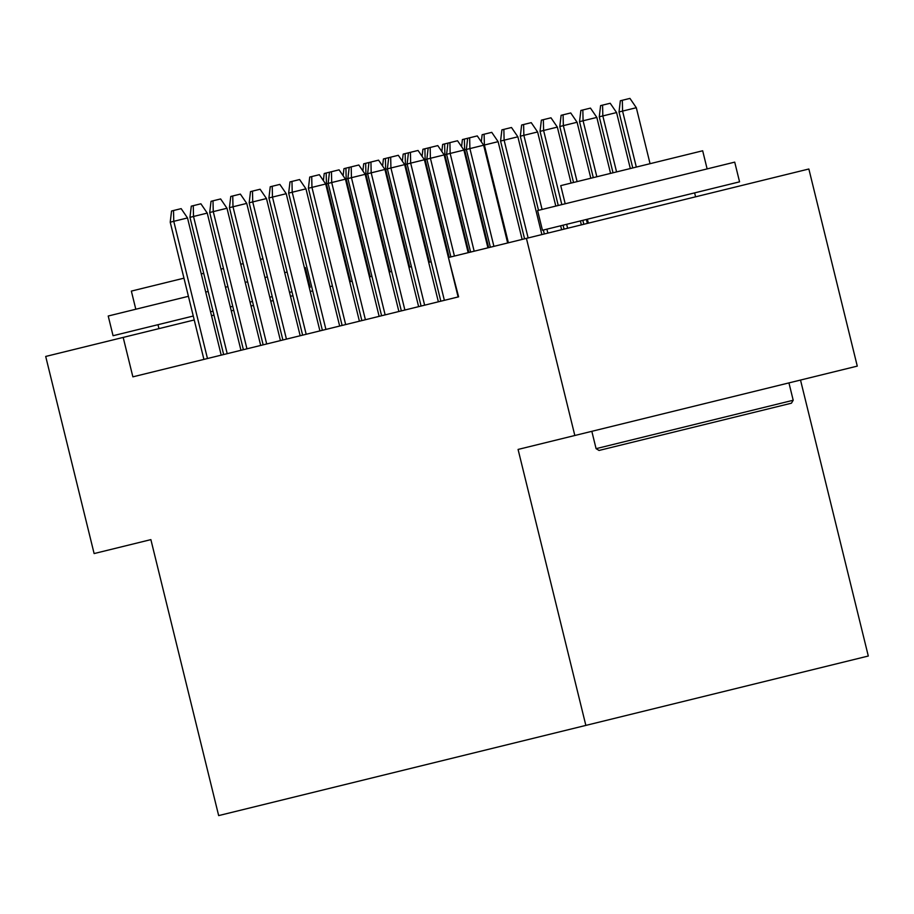 <?xml version="1.0" encoding="UTF-8"?>
<svg xmlns="http://www.w3.org/2000/svg" width="914" height="914" viewBox="0 0 914 914"><rect width="100%" height="100%" fill="white"/><g stroke="black" fill="none" stroke-linecap="round" stroke-linejoin="round"><path stroke-width="1.37" d="M800.515 380.064L868.3 656.024L218.663 815.596L150.879 539.626L94.119 553.564L45.7 356.449L123.184 337.415L132.873 376.842L458.611 296.833L448.431 257.531M526.418 238.371L574.826 435.498L857.275 366.114L808.856 168.999L448.923 257.405M453.744 298.033L458.611 296.833M574.826 435.498L518.078 449.437L585.851 725.396M233.71 310.269L231.265 310.874M213.979 315.113L211.522 315.718M194.236 319.969L123.184 337.415M431.134 261.781L428.689 262.375M411.391 266.625L408.946 267.231M391.649 271.481L389.204 272.075M371.907 276.325L369.462 276.931M352.164 281.169L349.719 281.775M332.422 286.025L329.977 286.63M312.679 290.869L310.234 291.475M292.937 295.725L290.492 296.319M273.195 300.569L270.75 301.174M253.452 305.425L251.007 306.019M221.211 355.146L187.507 217.943L173.774 221.325L207.467 358.517M170.221 222.193L171.546 210.997L173.511 210.517L173.774 221.325L170.221 222.193L203.913 359.396M173.511 210.517L181.155 208.643L187.507 217.943M481.312 141.807L482.146 134.712L491.755 132.347L498.119 141.659L326.447 183.828L350.462 281.592M323.373 180.595L324.219 173.5L326.184 173.02L326.447 183.828L325.704 184L359.408 321.202M326.184 173.02L339.083 169.844L345.446 179.155L379.139 316.347M193.265 316.027L113.062 335.724L108.218 316.016L188.421 296.307M135.809 309.229L131.353 291.098L183.965 278.176M201.263 273.926L203.708 273.332M221.005 269.082L223.45 268.476M240.748 264.237L243.193 263.632M260.49 259.382L262.935 258.776M210.563 311.777L213.008 311.171M230.294 306.933L232.75 306.327M250.036 302.077L252.493 301.483M269.779 297.233L272.235 296.627M289.521 292.377L291.977 291.783M309.263 287.533L310.177 287.304L305.333 267.596L304.431 267.825M205.719 292.069L208.163 291.463M225.461 287.213L227.906 286.619M245.203 282.369L247.648 281.763M264.946 277.513L267.391 276.919M284.688 272.669L287.133 272.064M793.203 400.252L791.421 403.2L599.036 450.453L596.088 448.66L793.203 400.252L788.942 382.897M537.603 210.551L734.719 162.132L739.563 181.84L542.448 230.259L537.603 210.551M565.195 203.765L560.739 185.633L563.001 185.074L702.672 150.776L707.128 168.907M240.953 350.291L207.25 213.099L193.517 216.469L227.209 353.672M189.963 217.349L191.289 206.153L193.254 205.673L193.517 216.469L189.963 217.349L223.656 354.541M193.254 205.673L200.897 203.788L207.25 213.099M260.696 345.446L226.992 208.255L213.259 211.625L246.951 348.817M209.706 212.494L211.031 201.309L212.996 200.817L213.259 211.625L209.706 212.494L243.398 349.696M212.996 200.817L220.628 198.944L226.992 208.255M280.438 340.591L246.734 203.399L233.001 206.781L266.694 343.972M229.437 207.649L230.762 196.453L232.739 195.973L233.001 206.781L229.437 207.649L263.141 344.841M232.739 195.973L240.371 194.099L246.734 203.399M300.18 335.746L266.477 198.555L252.732 201.925L286.436 339.117M249.179 202.805L250.505 191.609L252.481 191.117L252.732 201.925L249.179 202.805L282.883 339.997M252.481 191.117L260.113 189.244L266.477 198.555M343.116 175.751L343.961 168.656L345.926 168.165L346.189 178.973L370.204 276.748M345.926 168.165L358.825 165L365.189 174.311L398.881 311.503M362.858 170.895L363.703 163.8L365.669 163.32L365.931 174.128L389.935 271.892M365.669 163.32L378.567 160.156L384.931 169.456L418.623 306.647M382.6 166.051L383.434 158.956L385.411 158.465L385.662 169.273L409.678 267.048M385.411 158.465L398.31 155.3L404.673 164.611L438.366 301.803M402.343 161.195L403.177 154.1L405.153 153.621L405.405 164.429L429.42 262.192M405.153 153.621L418.052 150.456L424.416 159.756L458.108 296.959M319.923 330.902L286.219 193.699L272.475 197.081L306.179 334.273M268.922 197.95L270.247 186.753L272.223 186.273L272.475 197.081L268.922 197.95L302.625 335.141M272.223 186.273L279.855 184.4L286.219 193.699M422.085 156.351L422.919 149.256L424.896 148.776L425.147 159.573L449.162 257.348M424.896 148.776L437.795 145.6L444.158 154.912L468.174 252.687M339.665 326.047L305.962 188.855L292.217 192.226L325.921 329.428M288.664 193.105L289.989 181.909L291.966 181.418L292.217 192.226L288.664 193.105L322.368 330.297M291.966 181.418L299.598 179.544L305.962 188.855M311.708 176.573L311.96 187.381L308.406 188.25L309.732 177.053L319.34 174.7L325.704 184L311.96 187.381L345.663 324.573M308.406 188.25L342.11 325.453M331.451 171.729L331.702 182.526L365.406 319.729M329.474 172.209L328.149 183.406L361.853 320.597M351.193 166.874L351.444 177.682L385.148 314.873M349.217 167.365L347.891 178.55L381.595 315.753M370.935 162.029L371.187 172.837L404.891 310.029M368.959 162.509L367.634 173.706L401.337 310.897M441.828 151.507L442.662 144.412L444.638 143.921L444.889 154.729L468.905 252.504M444.638 143.921L457.537 140.756L463.901 150.056L487.916 247.831M461.57 146.651L462.404 139.556L464.381 139.077L464.632 149.885L488.647 247.648M464.381 139.077L477.279 135.912L483.643 145.212L507.658 242.987M484.123 134.221L484.374 145.029L508.39 242.804M498.119 141.659L522.134 239.422M500.564 141.053L501.889 129.857L511.497 127.503L517.861 136.803L500.564 141.053L524.579 238.828M503.865 129.377L504.117 140.185L528.132 237.948M517.861 136.803L541.876 234.578M520.306 136.209L521.631 125.012L523.608 124.521L531.24 122.647L537.603 131.959L520.306 136.209L538.517 210.323M543.35 230.031L544.321 233.973M523.608 124.521L523.859 135.329L542.071 209.455M546.903 229.163L547.874 233.104M537.603 131.959L555.803 206.073M560.648 225.781L561.619 229.734M390.678 157.174L390.929 167.982L424.633 305.173M388.701 157.665L387.376 168.862L421.08 306.053M540.048 131.353L541.374 120.157L550.982 117.803L557.346 127.103L540.048 131.353L558.248 205.479M563.093 225.187L564.064 229.128M543.35 119.677L543.602 130.485L561.813 204.599M566.646 224.307L567.617 228.26M557.346 127.103L571.09 183.086M580.39 220.937L581.361 224.878M410.42 152.33L410.672 163.138L444.375 300.329M408.444 152.809L407.118 164.006L440.822 301.197M559.791 126.509L561.116 115.313L570.724 112.959L577.088 122.259L559.791 126.509L573.546 182.492M582.835 220.331L583.806 224.273M563.093 114.833L563.344 125.629L577.1 181.612M586.388 219.463L587.359 223.404M577.088 122.259L590.832 178.241M430.163 147.474L430.414 158.282L454.429 256.057M428.186 147.965L426.861 159.162L450.876 256.925M579.533 121.653L580.858 110.468L590.467 108.103L596.831 117.415L579.533 121.653L593.289 177.636M582.835 109.977L583.086 120.785L596.842 176.768M596.831 117.415L610.575 173.397M449.905 142.63L450.156 153.438L474.172 251.213M447.929 143.11L446.603 154.306L470.619 252.081M599.276 116.809L600.601 105.613L610.209 103.259L616.573 112.559L599.276 116.809L613.02 172.792M602.577 105.133L602.829 115.941L616.573 171.923M616.573 112.559L630.317 168.542M469.647 137.786L469.899 148.582L493.914 246.357M467.671 138.265L466.346 149.462L490.361 247.226M619.018 111.965L620.343 100.769L622.32 100.277L629.952 98.404L636.315 107.715L619.018 111.965L632.762 167.948M622.32 100.277L622.571 111.085L636.315 167.068M636.315 107.715L650.06 163.697M157.996 324.687L158.967 328.629M591.826 431.317L596.088 448.66M587.382 219.223L588.353 223.165M694.617 192.877L695.588 196.818"/></g></svg>
